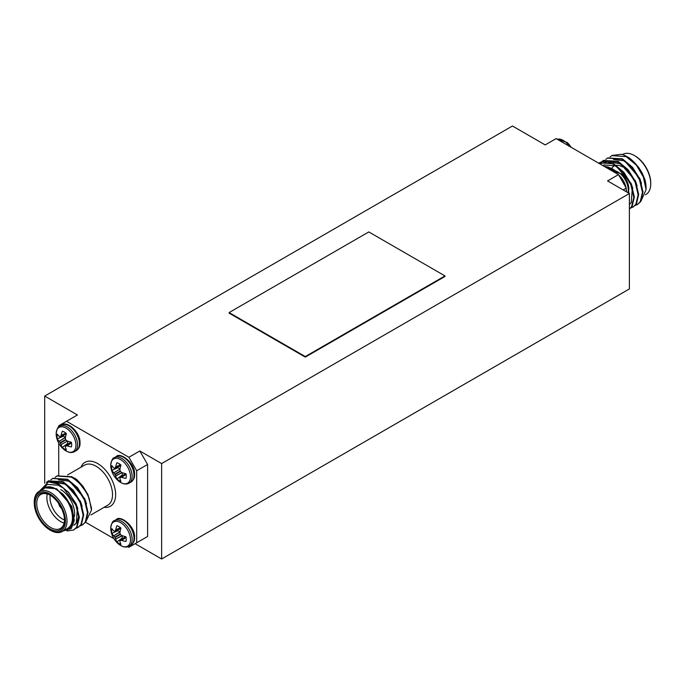<?xml version="1.0" encoding="UTF-8"?>
<svg xmlns="http://www.w3.org/2000/svg" width="685" height="685" viewBox="0 0 685 685"><rect width="100%" height="100%" fill="white"/><g stroke="black" fill="none" stroke-linecap="round" stroke-linejoin="round"><path stroke-width="1.03" d="M120.449 527.655L115.671 529.882A22.271 13.931 -55.5 0 1 116.912 525.755A10.343 5.968 60 0 1 118.933 526.594A10.343 5.968 60 0 1 120.962 528.092A22.271 11.688 115.8 0 0 119.918 532.339L119.918 532.57A22.1 15.498 92.3 0 0 120.192 534.043L114.789 537.16L115.02 537.571L120.423 534.446L120.192 534.043M120.115 531.962L118.025 530.721L111.903 533.315A10.343 5.968 60 0 1 111.621 530.815A10.343 5.968 60 0 1 111.903 528.64A22.271 11.688 4.2 0 0 113.821 530.952L113.95 531.021A22.1 5.763 -12.4 0 0 114.789 531.192L114.789 531.192M118.025 530.721A8.494 4.906 60 0 1 117.888 529.89M122.187 472.539L115.671 476.041A22.271 13.931 124.5 0 0 116.912 478.969A10.343 5.968 -120 0 0 118.933 480.468A10.343 5.968 -120 0 0 120.962 481.307A22.271 11.688 -64.2 0 1 119.918 478.498L119.918 478.353A22.1 5.763 -47.6 0 1 120.192 477.539L120.192 477.539M117.888 466.87A8.494 4.906 -120 0 0 118.025 467.709L111.903 470.304A22.271 13.931 -4.5 0 0 113.821 472.847L120.115 468.951M114.789 468.18L114.789 468.18A22.1 5.763 167.6 0 1 113.95 468.009L113.821 467.932A22.271 11.688 -175.8 0 1 111.903 465.629A10.343 5.968 -120 0 0 111.621 467.804A10.343 5.968 -120 0 0 111.903 470.304M65.623 446.029L65.623 446.029A22.1 5.763 132.4 0 0 65.349 446.843L65.349 446.988A22.271 11.688 115.8 0 0 66.385 449.805A10.343 5.968 60 0 1 64.364 448.966A10.343 5.968 60 0 1 62.335 447.459A22.271 13.931 -55.5 0 1 61.093 444.539L67.609 441.029M65.854 439.924L65.623 439.522L60.211 442.638L60.451 443.049L65.854 439.924A22.1 15.498 27.7 0 0 66.993 440.9L67.198 441.02A22.271 11.688 4.2 0 0 71.394 442.236A10.343 5.968 60 0 1 71.677 444.736A10.343 5.968 60 0 1 71.394 446.911A22.271 13.931 175.5 0 1 67.198 445.926L71.514 442.895M50.621 530.37L49.842 529.916A22.048 12.732 -120 0 0 65.435 520.917A22.048 12.732 -120 0 0 49.842 493.911A22.048 12.732 -120 0 0 34.25 502.91A22.048 12.732 -120 0 0 49.842 529.916L50.621 530.37A23.153 13.366 60 0 0 62.198 531.517A23.153 13.366 60 0 0 65.743 512.962A23.153 13.366 60 0 0 50.621 492.558A23.153 13.366 60 0 0 39.045 491.41A23.153 13.366 60 0 0 34.25 502.011L34.25 502.91M49.842 494.99L49.842 494.99A20.73 11.97 60 0 1 64.501 520.377A20.73 11.97 60 0 1 49.842 528.837A20.73 11.97 60 0 1 35.183 503.449A20.73 11.97 60 0 1 49.842 494.99M50.236 495.229A19.625 11.328 -120 0 0 40.809 494.467A19.625 11.328 -120 0 0 37.803 510.197A19.625 11.328 -120 0 0 50.621 527.484A19.625 11.328 -120 0 0 60.434 528.46A19.625 11.328 -120 0 0 64.493 519.915M60.759 489.587A19.625 11.328 60 0 1 74.631 513.622A19.625 11.328 60 0 1 74.365 516.618M64.09 523.092A19.625 11.328 60 0 1 60.759 521.636A19.625 11.328 60 0 1 47.282 493.988M50.193 495.204A17.416 10.061 -120 0 0 62.318 518.939A17.416 10.061 -120 0 0 64.493 519.966M74.477 478.07A24.258 14 60 0 1 77.02 479.783L71.471 476.58M39.482 491.162L48.507 481.863A27.563 15.909 60 0 1 58.413 484.458A27.563 15.909 60 0 1 63.44 488.114L58.011 485.168L47.368 484.415L40.723 490.443M64.039 530.455A24.258 14 -120 0 0 73.218 517.415A24.258 14 -120 0 0 62.797 493.971L70.803 505.342L74.22 520.848L71.266 528.529L63.08 531.012M62.198 531.517L67.652 528.366A23.153 13.366 -120 0 0 71.206 509.811A23.153 13.366 -120 0 0 56.076 489.407A23.153 13.366 -120 0 0 44.499 488.259L39.045 491.41M55.134 477.308L56.906 476.006L71.24 477.06C79.152 481.701 85.145 488.867 89.204 498.543A27.563 15.909 -120 0 0 77.816 481.024L87.689 494.082L91.473 507.987L91.473 510.137L89.204 498.543M57.18 475.852L71.779 476.743L77.816 481.024M48.507 481.863L58.782 484.244L68.894 492.678L76.386 504.828L79.357 517.38L77.105 526.919L73.911 529.839M46.34 482.428L48.25 481.007L62.575 482.06L72.678 490.494L80.179 502.636L83.15 515.188L80.898 524.727L77.97 527.501L75.932 528.34M48.515 480.861L63.114 481.743L73.226 490.177L80.719 502.328L83.69 514.88L81.438 524.41L78.244 527.339M50.801 479.808L52.574 478.507L66.907 479.56L77.011 487.994L84.503 500.136L87.474 512.688L85.231 522.227L82.303 525.001L80.265 525.84M52.848 478.353L67.447 479.243L77.551 487.677L85.051 499.827L88.022 512.38L85.771 521.91L82.577 524.838M63.44 488.114L75.847 505.136L78.818 517.689L76.566 527.227L73.646 530.002L66.959 530.969M635.158 155.983L634.378 155.529L635.158 155.983A22.048 12.732 60 0 1 650.75 182.989L650.75 183.888A23.153 13.366 -120 0 0 634.378 155.529L634.378 155.529A23.153 13.366 -120 0 0 622.802 154.382L622.485 154.57M645.433 194.788L645.955 194.489A23.153 13.366 -120 0 0 650.75 183.888M611.714 168.39A17.416 10.061 60 0 1 614.65 165.77M616.243 165.342A17.416 10.061 60 0 1 622.682 166.96M613.692 170.359A24.258 14 -120 0 0 610.678 168.313A24.258 14 -120 0 0 607.98 167.003L614.162 170.368M628.462 192.245L628.667 193.101M605.686 167.234A23.153 13.366 60 0 1 610.678 169.212A23.153 13.366 60 0 1 612.613 170.462M640.954 201.176L646.075 189.668L643.386 177.055L636.493 165.282A27.563 15.909 -120 0 0 626.587 156.428L626.989 156.668C629.952 157.961 633.856 161.566 638.711 167.474L642.085 172.843L644.85 179.444A24.258 14 60 0 1 646.075 187.484L646.075 189.428M626.989 156.668L626.587 156.428A27.563 15.909 -120 0 0 621.56 154.296L612.159 155.444M629.387 209.139L632.084 206.502L634.336 196.963L631.365 184.411L623.872 172.269L613.76 163.835L599.332 162.842M629.387 209.088L631.544 206.81L633.796 197.28L630.825 184.727L623.324 172.577L613.221 164.143L607.184 161.925L599.777 163.818M636.493 165.282L626.218 156.642L611.885 155.598L610.112 156.891M637.547 204.421L640.749 201.501L643.001 191.963L640.021 179.41L632.529 167.268L622.425 158.834L607.826 157.944M635.243 205.423L637.281 204.584L640.21 201.81L642.453 192.279L639.482 179.727L631.99 167.577L621.886 159.143L607.552 158.098L605.78 159.391M633.223 206.921L636.416 204.002L638.668 194.463L635.697 181.91L628.196 169.769L618.093 161.335L603.494 160.444M630.911 207.923L632.949 207.084L635.877 204.31L638.129 194.78L635.149 182.227L627.657 170.077L617.553 161.643L603.22 160.598L601.447 161.891M139.808 450.97L147.6 464.473L136.692 470.775L128.891 457.272L139.808 450.97L161.634 463.574L629.387 193.521L607.561 180.917L618.478 174.615L626.27 188.118L626.27 191.714M44.696 483.242L44.696 396.058L512.448 126.006L545.192 144.912L556.109 138.61L618.478 174.615M44.696 396.058L77.439 414.964L58.73 425.77L58.73 426.918M128.891 457.272L66.522 421.266M598.724 163.218A27.563 15.909 60 0 1 599.238 162.902A27.563 15.909 60 0 1 607.184 161.925M607.98 167.003L604.238 166.395M626.441 168.715L619.719 163.647L609.265 161.977M629.387 204.507L631.27 202.537L632.264 188.675M641.46 183.366L639.756 178.383L624.592 160.829L613.4 159.417M637.136 185.866L635.423 180.883L620.259 163.33L609.068 161.925M632.803 188.366L631.09 183.383L615.926 165.83L603.588 164.982M629.001 193.29L628.633 191.517M614.882 170.428L611.594 168.33L603.964 166.241M626.27 188.118L623.153 189.916M229.098 312.583L229.098 313.122L305.287 357.108L444.985 276.457L444.985 275.918L368.795 231.932L229.098 312.583L305.287 356.568L444.985 275.918M41.263 490.135L44.397 487.831C47.685 486.11 51.581 486.521 56.076 489.056L62.797 493.971M77.02 479.783L82.979 486.316L88.279 495.306M85.591 522.167L91.473 510.137M58.747 503.612A5.18 2.988 -120 0 0 61.479 508.356M44.397 487.831L56.624 488.747L71.788 506.292L74.263 520.018M67.678 491.316L76.112 503.792L77.825 508.775M78.715 516.053L76.84 522.638L74.357 524.993M54.089 482.334L65.28 483.747L80.445 501.292L82.157 506.275M58.422 479.834L69.613 481.247L84.777 498.791L86.49 503.775M79.991 483.165L82.979 486.316M77.285 509.092L76.292 522.946L73.817 525.301M54.286 482.386L64.741 484.055L71.463 489.124M59.004 503.997A5.18 2.988 -120 0 0 61.282 507.936M60.819 507.037A4.744 2.74 60 0 1 59.552 504.854M58.73 443.084L58.73 475.073M127.889 546.716L128.891 547.289L136.692 542.794L136.692 470.775M136.692 542.794L147.6 536.492L147.6 464.473M147.6 536.492L139.808 540.987M85.531 522.253L113.898 538.633M65.623 439.522A22.1 15.498 92.3 0 1 65.349 438.049L65.349 437.818A22.271 11.688 115.8 0 1 66.385 433.571A10.343 5.968 60 0 0 62.335 431.233A22.271 13.931 -55.5 0 0 61.093 435.36L66 433.237M71.488 442.741L67.198 445.926M65.546 437.45L63.457 436.199A8.494 4.906 60 0 1 63.311 435.369M65.375 437.313L59.252 441.337L65.4 437.544M67.455 441.106L61.093 444.539M66.248 434.025L60.211 436.67A22.1 5.763 -12.4 0 1 59.381 436.508L59.252 436.431A22.271 11.688 4.2 0 1 57.334 434.119A10.343 5.968 60 0 0 57.334 438.802L63.457 436.199M61.025 435.557A22.1 7.989 -39.2 0 0 60.451 436.533L60.211 436.67M66.993 445.892A22.1 7.989 159.2 0 1 65.854 445.901L70.932 442.125M68.294 444A8.494 4.906 60 0 1 67.644 443.46L67.644 441.243M67.644 443.46L62.335 447.459M61.025 444.342A22.1 17.716 -80.4 0 1 60.451 443.049M60.211 442.638A22.1 17.716 -159.6 0 1 59.381 441.5M59.252 441.337A22.271 13.931 175.5 0 1 57.334 438.802M120.577 464.738L115.594 467.059L120.449 464.635M115.02 474.551L114.789 474.148L120.192 471.023L120.423 471.434L115.02 474.551A22.1 17.716 99.6 0 0 115.594 475.852L122.033 472.616M119.969 469.045L113.821 472.847M126.091 474.405L121.562 477.402L126.066 474.243M120.423 471.434A22.1 15.498 -152.3 0 0 121.562 472.41L121.767 472.522A22.271 11.688 -175.8 0 0 125.963 473.746A10.343 5.968 -120 0 1 125.963 478.421A22.271 13.931 -4.5 0 1 121.767 477.428M115.671 466.87A22.271 13.931 124.5 0 1 116.912 462.743A10.343 5.968 -120 0 1 120.962 465.081A22.271 11.688 -64.2 0 0 119.918 469.319L119.918 469.559A22.1 15.498 -87.7 0 0 120.192 471.023M115.594 467.059A22.1 7.989 140.8 0 0 115.02 468.043L120.825 465.535M118.025 467.709L119.944 468.823M113.95 473.001A22.1 17.716 20.4 0 0 114.789 474.148M122.221 472.753L122.221 474.97L116.912 478.969M122.221 474.97A8.494 4.906 -120 0 0 122.872 475.51M125.501 473.635L120.423 477.402A22.1 7.989 -20.8 0 0 121.562 477.402M122.872 538.521A8.494 4.906 60 0 1 122.221 537.982L122.187 535.55M122.033 535.627L115.671 539.061L122.221 535.764M119.944 531.834L113.821 535.858L119.969 532.065M115.671 529.882L120.577 527.75M126.066 537.263L121.767 540.448A22.271 13.931 175.5 0 0 125.963 541.433A10.343 5.968 60 0 0 125.963 536.757A22.271 11.688 4.2 0 1 121.767 535.533L121.562 535.422A22.1 15.498 27.7 0 1 120.423 534.446M121.562 540.414A22.1 7.989 159.2 0 1 120.423 540.414L125.501 536.646M122.221 537.982L116.912 541.981A10.343 5.968 60 0 0 120.962 544.318A22.271 11.688 115.8 0 1 119.918 541.51L119.918 541.364A22.1 5.763 132.4 0 1 120.192 540.551M116.912 541.981A22.271 13.931 -55.5 0 1 115.671 539.061M115.594 538.864A22.1 17.716 -80.4 0 1 115.02 537.571M114.789 537.16A22.1 17.716 -159.6 0 1 113.95 536.012M113.821 535.858A22.271 13.931 175.5 0 1 111.903 533.315M120.825 528.546L115.02 531.055A22.1 7.989 -39.2 0 1 115.594 530.07M305.287 356.568L305.287 357.108M135.125 543.693L161.634 558.994L629.387 288.942L629.387 193.521M161.634 558.994L161.634 463.574M90.934 514.923L107.725 505.23A23.153 13.366 -120 0 0 111.278 486.675A23.153 13.366 -120 0 0 96.148 466.271A23.153 13.366 -120 0 0 84.572 465.132L67.541 474.962M80.958 467.213A25.354 14.642 60 0 1 97.707 463.574A25.354 14.642 60 0 1 115.337 490.7A25.354 14.642 60 0 1 104.111 507.32M133.995 538.367A14.727 8.503 60 0 1 130.946 545.114C133.575 543.188 134.791 540.662 134.577 537.554C135.424 525.977 120.003 514.718 116.219 519.598A14.727 8.503 60 0 1 123.583 520.326A14.727 8.503 60 0 1 133.995 538.367M114.361 520.668A14.727 8.503 60 0 1 121.724 521.405A14.727 8.503 60 0 1 132.136 539.438A14.727 8.503 60 0 1 129.088 546.185C125.826 547.949 122.076 547.015 117.82 543.393A13.983 8.074 60 0 0 130.51 539.771A13.983 8.074 60 0 0 120.62 522.646A13.983 8.074 60 0 0 110.73 528.358A13.983 8.074 60 0 0 111.141 531.825L110.722 528.229C111.484 523.374 112.7 520.857 114.361 520.668L116.219 519.598M116.219 456.587C120.003 451.706 135.424 462.966 134.577 474.542C134.791 477.651 133.575 480.168 130.946 482.094A14.727 8.503 -120 0 0 133.995 475.356A14.727 8.503 -120 0 0 123.583 457.315A14.727 8.503 -120 0 0 116.219 456.587L114.361 457.657C112.7 457.837 111.484 460.363 110.722 465.218L111.141 468.814A22.297 22.297 0 0 0 117.82 480.382A13.983 8.074 -120 0 0 130.51 476.76A13.983 8.074 -120 0 0 120.62 459.635A13.983 8.074 -120 0 0 110.73 465.338A13.983 8.074 -120 0 0 111.141 468.814M130.946 482.094L129.088 483.173A14.727 8.503 -120 0 0 132.136 476.426A14.727 8.503 -120 0 0 121.724 458.385A14.727 8.503 -120 0 0 114.361 457.657M74.519 451.663A14.727 8.503 60 0 0 77.568 444.925A14.727 8.503 60 0 0 67.156 426.883A14.727 8.503 60 0 0 59.783 426.156L61.641 425.077A14.727 8.503 60 0 1 69.005 425.813A14.727 8.503 60 0 1 79.426 443.846A14.727 8.503 60 0 1 76.369 450.593L74.519 451.663C71.257 453.427 67.498 452.494 63.251 448.872A13.983 8.074 60 0 0 75.941 445.25A13.983 8.074 60 0 0 66.051 428.125A13.983 8.074 60 0 0 56.161 433.836A13.983 8.074 60 0 0 56.564 437.304A22.297 22.297 0 0 0 63.251 448.872M559.739 140.708A14.727 8.503 60 0 1 561.417 141.521A14.727 8.503 60 0 1 563.096 142.643M557.153 139.209A14.727 8.503 60 0 1 563.275 140.442A14.727 8.503 60 0 1 569.406 146.282M626.39 191.783A14.727 8.503 -120 0 0 626.407 191.064A14.727 8.503 -120 0 0 626.27 189.051M626.047 187.733A14.727 8.503 -120 0 0 618.701 175M617.664 174.153A14.727 8.503 -120 0 0 615.995 173.022A14.727 8.503 -120 0 0 614.317 172.209M627.965 192.69A14.727 8.503 -120 0 0 628.265 189.993A14.727 8.503 -120 0 0 617.844 171.952A14.727 8.503 -120 0 0 611.722 170.719M628.839 189.051A13.983 8.074 -120 0 0 628.436 185.584A13.983 8.074 -120 0 0 621.749 174.007L611.679 170.693M557.111 139.183L567.18 142.506A13.983 8.074 60 0 1 571.025 147.224M70.889 442.116L65.803 445.901M60.417 436.585L66.239 434.067M65.88 433.134L61.093 435.36M120.808 465.569L114.994 468.086M120.372 477.402L125.458 473.626M114.994 531.106L120.808 528.589L114.9 531.175M121.767 540.448L126.091 537.417M125.458 536.638L120.372 540.422M129.088 483.173C125.826 484.929 122.076 484.004 117.82 480.382M61.641 425.077C66.573 420.265 80.676 432.038 80.008 443.032C80.222 446.149 79.006 448.666 76.369 450.593M59.783 426.156C58.122 426.335 56.915 428.853 56.153 433.708L56.564 437.304M74.631 511.823L74.631 513.622M56.906 476.006L57.446 475.698M48.25 481.007L48.789 480.699M52.574 478.507L53.122 478.198M73.646 530.002L74.185 529.685M77.97 527.501L78.518 527.185M82.303 525.001L82.851 524.684M628.273 192.87L628.847 189.171L628.436 185.584A22.297 22.297 0 0 0 621.749 174.007M637.821 204.276L637.281 204.584M633.497 206.776L632.949 207.084M612.424 155.281L611.885 155.598M608.092 157.781L607.552 158.098M603.768 160.281L603.22 160.598M571.102 147.266A22.297 22.297 0 0 0 567.18 142.506M70.846 442.108L65.683 445.944M66.231 434.11L60.323 436.662M120.8 465.612L114.9 468.163M125.415 473.618L120.26 477.454M125.415 536.629L120.26 540.465M111.141 531.825A22.297 22.297 0 0 0 117.82 543.393M129.088 546.185L130.946 545.114"/></g></svg>
